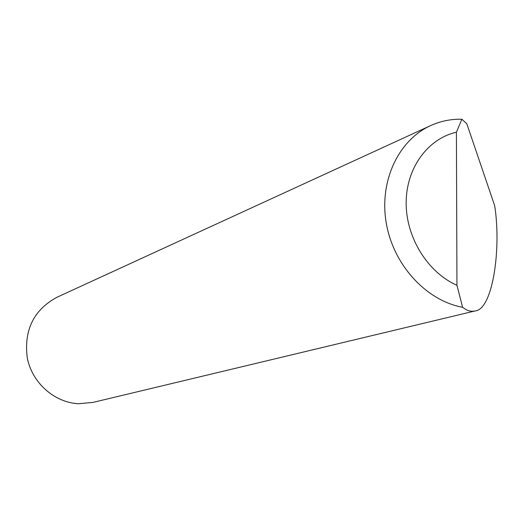 <?xml version="1.0" encoding="UTF-8"?>
<svg xmlns="http://www.w3.org/2000/svg" width="523" height="523" viewBox="0 0 523 523"><rect width="100%" height="100%" fill="white"/><g stroke="black" fill="none" stroke-linecap="round" stroke-linejoin="round"><path stroke-width="0.78" d="M474.753 311.028L92.885 402.422L78.509 403.723C54.451 402.586 32.263 382.973 27.301 358.092C23.725 330.301 33.57 310.041 56.824 297.326L430.782 125.527C440.628 121.094 450.989 118.996 461.861 119.224L466.797 123.722L494.66 205.644C501.492 248.131 492.901 310.093 474.753 311.028L472.171 311.316L468.961 310.825L465.816 309.492L462.613 307.295C426.153 300.633 393.368 264.906 386.268 223.138C378.998 181.383 398.349 140.092 430.782 125.527M461.861 119.224L456.416 132.234L456.952 285.29L462.613 307.295M456.416 132.234C427.624 138.693 406.155 168.229 406.155 202.898C406.044 237.553 427.657 272.411 456.952 285.29"/></g></svg>
